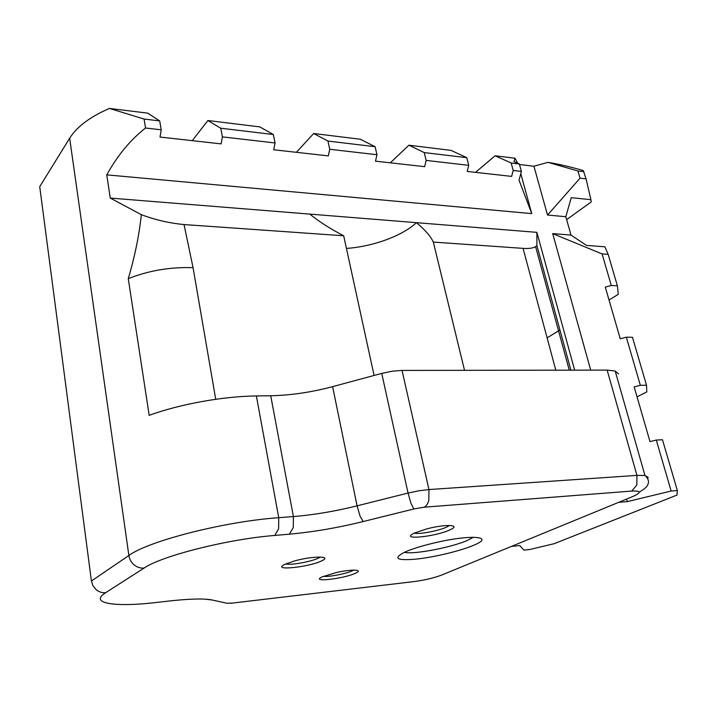 <?xml version="1.0" encoding="UTF-8"?>
<svg xmlns="http://www.w3.org/2000/svg" width="713" height="713" viewBox="0 0 713 713"><rect width="100%" height="100%" fill="white"/><g stroke="black" fill="none" stroke-linecap="round" stroke-linejoin="round"><path stroke-width="1.07" d="M473.387 537.228L467.915 540.196C453.21 546.862 417.613 554.037 406.089 552.62L404.253 552.352M404.324 552.317C392.765 558.475 396.713 560.748 416.178 559.117C434.315 557.21 460.571 550.899 473.664 545.267C495.793 536.336 470.803 534.197 434.377 542.914C423.656 545.436 414.743 548.101 407.649 550.899L404.324 552.317M449.475 525.436L446.784 527.014C439.591 530.481 421.57 534.144 415.536 533.351L414.289 533.137M414.387 533.083C398.407 540.454 435.26 536.925 449.965 529.83C461.997 524.643 445.331 523.877 426.401 529.001L414.387 533.083M353.808 570.088L352.614 570.703C346.741 573.573 329.62 576.969 324.014 576.371L323.444 576.309M322.178 576.862C309.415 582.717 343.933 578.813 355.511 573.19C364.049 569.509 351.812 568.992 336.242 572.557L322.178 576.862M320.297 557.022L318.764 557.949C312.633 561.193 293.934 564.901 287.268 564.179L285.69 563.93M284.478 564.509C271.092 571.184 309.843 567.111 321.973 560.694C332.534 555.846 312.428 555.89 294.442 560.962L284.478 564.509M618.572 373.906L615.176 371.027L607.137 370.109L402.052 370.421L392.275 371.206L381.74 373.389L332.606 386.651C311.34 392.302 290.717 395.332 270.726 395.751L256.377 395.956C223.231 396.303 179.836 404.102 149.186 415.34L128.269 278.649C148.678 270.575 170.273 266.912 193.063 267.669L215.727 399.289M110.257 198.071L309.843 214.105C318.996 221.583 330.279 228.811 343.684 235.771L184.034 224.559C169.525 223.187 155.3 219.898 141.352 214.693L110.257 198.071L106.745 174.854C117.565 155.398 130.497 139.775 145.55 128.01L161.209 129.811L159.703 120.916L147.707 113.135L109.41 108.429C90.159 116.78 76.906 126.718 69.651 138.224L39.732 186.672L91.416 581.024L93.029 585.89L96.308 589.811C99.116 592.031 102.235 592.984 105.667 592.681L144.071 568.074C161.753 555.819 227.902 539.126 274.772 535.436L289.389 534.171C313.087 532.032 337.686 527.825 363.193 521.551L413.834 508.966L424.208 507.193L631.745 491.07C641.433 490.687 641.691 492.54 632.511 496.649L441.605 575.088C433.95 577.958 424.948 580.097 414.601 581.514L232.393 603.091L226.805 603.234L212.412 600.052C204.542 598.403 190.219 598.715 169.444 600.988L156.566 602.458C115.31 607.36 88.35 603.537 105.667 592.681M106.745 174.854L531.746 213.615L519.028 180.131L521.39 171.414L513.208 170.469L511.622 176.396L467.184 171.423L468.735 165.327L466.757 157.671L451.044 150.381L408.914 145.202L390.305 162.822M161.209 129.811L160.015 137.048L221.11 143.883L222.394 136.878L275.058 142.965L273.703 149.775L328.328 155.889L329.745 149.275L376.972 154.73L375.501 161.165L424.636 166.664L426.151 160.416L468.735 165.327M145.55 128.01L144.071 119.044L159.703 120.916M144.071 119.044L109.41 108.429M309.843 214.105L536.88 232.349L574.651 370.154M511.364 546.425L519.715 545.552L523.903 550.133L529.795 549.5L554.135 543.698L676.976 495.098L677.35 490.526L671.138 491.025L627.342 501.622L618.617 502.353M627.342 501.622L626.629 499.064M590.712 370.127L552.691 233.614L571.024 235.094L565.81 216.716L571.265 197.67L590.925 199.693L586.059 178.883L583.27 170.514C569.696 166.664 557.94 163.945 548.012 162.359L577.94 170.986L583.956 171.708M577.94 170.986L580.034 178.188L547.522 215.05L565.81 216.716M547.522 215.05L533.921 166.236L519.492 164.507M531.746 213.615L520.793 173.624M141.352 214.693C139.124 235.459 134.757 256.778 128.269 278.649M184.034 224.559L193.063 267.669M555.801 370.19L523.066 248.374L433.326 242.072C430.581 236.163 424.93 229.702 416.383 222.67C402.56 235.851 372.658 246.689 346.438 248.409M671.138 491.025L656.29 440.046L662.475 439.752L677.35 490.526M656.29 440.046L649.998 441.614L634.169 386.901L640.345 385.305L626.335 337.178L620.248 338.8L605.292 287.107L611.273 285.467L617.378 285.779L608.171 254.354L604.874 246.796L586.541 245.424L571.024 235.094M611.273 285.467L602.093 253.926L608.171 254.354M547.112 337.864L559.946 330.012M609.027 299.995L618.26 294.344L617.378 285.779M513.208 170.469L511.176 162.992L519.349 163.972L521.39 171.414M519.349 163.972L513.966 161.575L515.036 158.233L495.089 155.782L511.176 162.992M433.326 242.072L464.52 370.323M523.066 248.374C528.877 248.766 533.057 248.186 535.597 246.627L536.889 245.566L536.88 232.349M376.972 154.73L375.1 146.7L360.306 139.231L313.684 133.509L296.376 152.306M329.745 149.275L327.944 141.058L375.1 146.7M313.684 133.509L327.944 141.058M222.394 136.878L220.763 128.224L273.337 134.516L259.755 126.887L207.884 120.524L192.278 140.657M275.058 142.965L273.337 134.516M426.151 160.416L424.217 152.582L466.757 157.671M580.034 178.188L586.059 178.883M548.012 162.359L533.921 166.236M495.089 155.782L475.5 172.35M517.647 163.215L515.036 158.233M207.884 120.524L220.763 128.224M408.914 145.202L424.217 152.582M640.345 385.305L646.504 385.234L632.467 337.294L626.335 337.178M343.684 235.771L374.084 375.457M552.691 233.614L602.093 253.926M637.048 396.838L646.798 391.918L646.504 385.234M590.925 199.693L591.229 201.922L566.63 219.631M570.908 370.163L536.889 245.566M424.208 507.193C426.329 506.07 427.871 503.806 428.825 500.41L428.941 489.555L418.932 490.776L408.05 493.048L357.079 505.847L332.606 386.651M631.745 491.07L636.825 484.992L636.95 475.393L428.941 489.555L402.052 370.421M363.193 521.551L360.047 516.141L357.079 505.847C335.048 511.319 313.818 514.893 293.399 516.56L278.73 517.691L256.377 395.956M413.834 508.966L411 503.431L408.05 493.048L381.74 373.389M274.772 535.436L278.623 528.707L278.73 517.691C224.916 521.408 148.42 540.944 128.875 555.498L91.416 581.024M289.389 534.171L293.293 527.486L293.399 516.56L270.726 395.751M144.071 568.074C140.452 568.359 137.146 567.307 134.151 564.919C131.228 562.423 129.472 559.277 128.875 555.498L69.651 138.224M218.534 601.407L226.805 603.234M647.636 478.592L648.153 477.318L644.98 475.5L636.95 475.393L607.137 370.109M212.412 600.052L205.424 599.178M169.444 600.988L167.867 601.166M156.566 602.458L155.006 602.628M441.605 575.088L444.734 573.805M414.601 581.514L412.818 581.719M232.393 603.091L230.798 603.26M415.376 532.638L415.536 533.351M287.107 563.332L287.268 564.179M639.267 492.032C638.768 492.425 646.103 488.423 647.511 485.303C649.374 481.899 648.536 478.628 644.98 475.5L615.176 371.027M406.089 552.62L405.875 551.639M535.597 246.627L569.268 370.163"/></g></svg>
